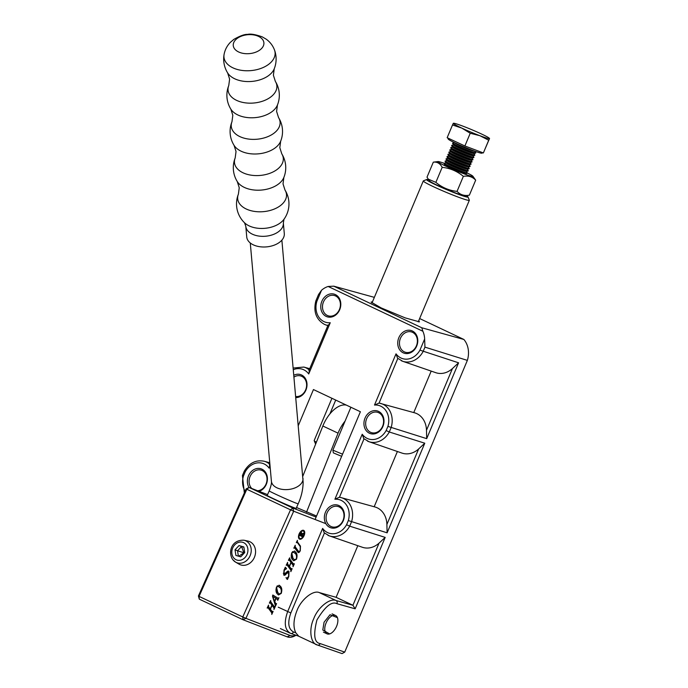 <?xml version="1.0" encoding="UTF-8"?>
<svg xmlns="http://www.w3.org/2000/svg" width="688" height="688" viewBox="0 0 688 688"><rect width="100%" height="100%" fill="white"/><g stroke="black" fill="none" stroke-linecap="round" stroke-linejoin="round"><path stroke-width="1.03" d="M418.725 320.711L419.456 321.872L405.163 317.873L381.186 307.914L371.116 302.101L372.492 301.8M329.604 633.932L322.792 629.993L324.065 622.227L330.016 614.745L337.421 617.635M326.198 316.411A11.859 9.83 107.2 0 1 321.864 301.284A11.859 9.83 107.2 0 1 335.374 294.593A11.859 9.83 107.2 0 1 339.7 309.72A11.859 9.83 107.2 0 1 326.198 316.411M335.555 295.943A10.612 8.798 -72.8 0 0 334.592 295.573A10.612 8.798 -72.8 0 0 323.248 302.514A10.612 8.798 -72.8 0 0 327.35 315.474A10.612 8.798 -72.8 0 0 328.305 315.844A10.612 8.798 -72.8 0 0 339.657 308.903A10.612 8.798 -72.8 0 0 335.555 295.943M293.845 375.244A11.859 9.83 107.2 0 1 301.576 374.994A11.859 9.83 107.2 0 1 306.581 388.101A11.859 9.83 107.2 0 1 295.831 397.604M295.737 396.512A10.612 8.798 -72.8 0 0 306.1 388.582A10.612 8.798 -72.8 0 0 301.757 376.345A10.612 8.798 -72.8 0 0 300.794 375.975A10.612 8.798 -72.8 0 0 294.008 377.05M249.004 487.5A11.859 9.83 107.2 0 1 249.942 473.224A11.859 9.83 107.2 0 1 261.982 469.173A11.859 9.83 107.2 0 1 267.305 480.611A11.859 9.83 107.2 0 1 259.109 491.335M257.587 490.742A10.612 8.798 -72.8 0 0 266.72 481.935A10.612 8.798 -72.8 0 0 262.162 470.532A10.612 8.798 -72.8 0 0 261.208 470.153A10.612 8.798 -72.8 0 0 250.492 475.632A10.612 8.798 -72.8 0 0 251.765 488.489M403.168 352.806A11.859 9.83 107.2 0 1 398.842 337.679A11.859 9.83 107.2 0 1 412.344 330.98A11.859 9.83 107.2 0 1 416.679 346.107A11.859 9.83 107.2 0 1 403.168 352.806M412.525 332.338A10.612 8.798 -72.8 0 0 411.57 331.96A10.612 8.798 -72.8 0 0 400.218 338.9A10.612 8.798 -72.8 0 0 404.32 351.86A10.612 8.798 -72.8 0 0 405.284 352.239A10.612 8.798 -72.8 0 0 416.627 345.29A10.612 8.798 -72.8 0 0 412.525 332.338M369.37 433.208A11.859 9.83 107.2 0 1 365.044 418.08A11.859 9.83 107.2 0 1 378.546 411.381A11.859 9.83 107.2 0 1 382.881 426.508A11.859 9.83 107.2 0 1 369.37 433.208M378.735 412.74A10.612 8.798 -72.8 0 0 377.772 412.361A10.612 8.798 -72.8 0 0 366.42 419.302A10.612 8.798 -72.8 0 0 370.522 432.262A10.612 8.798 -72.8 0 0 371.486 432.64A10.612 8.798 -72.8 0 0 382.829 425.691A10.612 8.798 -72.8 0 0 378.735 412.74M329.784 527.386A11.859 9.83 107.2 0 1 325.45 512.259A11.859 9.83 107.2 0 1 338.96 505.568A11.859 9.83 107.2 0 1 343.286 520.696A11.859 9.83 107.2 0 1 329.784 527.386M339.141 506.918A10.612 8.798 -72.8 0 0 338.178 506.549A10.612 8.798 -72.8 0 0 326.834 513.489A10.612 8.798 -72.8 0 0 330.937 526.449A10.612 8.798 -72.8 0 0 331.891 526.819A10.612 8.798 -72.8 0 0 343.243 519.879A10.612 8.798 -72.8 0 0 339.141 506.918M270.049 465.948L269.128 468.141A17.527 14.525 -72.8 0 0 245.203 471.83L243.457 475.984L242.83 475.649M327.909 325.45A20.021 16.598 107.2 0 1 325.751 324.899L324.272 324.297C316.084 319.387 313.264 311.612 315.826 300.974L318.544 294.507L321.528 290.259L316.841 301.404L316.222 301.069M324.435 533.019L290.843 612.939C287.403 622.692 288.281 629.03 293.484 631.962A2.494 2.047 109.2 0 1 290.809 633.442A2.494 2.047 109.2 0 1 290.637 633.373C284.712 630.036 283.723 622.786 287.653 611.641L322.638 528.418L324.143 532.761L329.337 535.875A20.021 16.598 107.2 0 1 327.935 535.298M339.459 497.278A20.021 16.598 107.2 0 1 341.196 497.639L339.347 497.261L334.901 499.239L362.223 434.24L363.737 438.583L368.931 441.687A20.021 16.598 107.2 0 1 367.53 441.12M397.819 358.439L379.054 403.091L374.496 405.051L396.021 353.838L397.535 358.181L402.729 361.286A20.021 16.598 107.2 0 1 401.328 360.718M357.812 545.687L336.105 597.313L319.275 592.583C313.117 589.779 300.931 599.669 296.924 610.738C293.432 619.63 293.045 626.974 295.78 632.771L298.695 636.176M385.185 537.397L355.163 608.82L336.974 603.703C331.788 601.028 325.106 606.455 316.927 619.983C313.16 634.895 314.253 642.764 320.204 643.59A2.494 2.047 109.2 0 1 317.529 645.069A2.494 2.047 109.2 0 1 317.366 645C310.572 643.736 308.602 629.4 313.745 618.693C317.753 607.624 329.913 597.726 336.062 600.521L352.927 605.268L379.036 543.15L385.185 537.397L349.685 526.165L346.563 524.729L348.309 520.575A17.527 14.525 -72.8 0 0 334.901 499.239M424.634 339.003L424.943 347.139L423.077 351.585A20.021 16.598 107.2 0 1 402.729 361.286L435.745 372.672A21.113 17.501 -72.8 0 0 452.429 368.57L458.578 362.808L419.947 350.149L424.634 339.003A19.978 16.564 -72.8 0 0 422.862 331.246L328.159 286.475L333.775 286.165L421.787 327.772L422.862 331.246M348.309 520.575L387.112 532.822L386.888 524.48A21.113 17.501 -72.8 0 0 374.865 506.944L341.196 497.639A20.021 16.598 107.2 0 1 351.559 521.728L349.685 526.165A20.021 16.598 107.2 0 1 329.337 535.875L362.361 547.261A21.113 17.501 -72.8 0 0 379.036 543.15M387.903 426.388L426.698 438.643L426.483 430.292A21.113 17.501 -72.8 0 0 414.46 412.766L379.054 403.091A20.021 16.598 107.2 0 1 380.791 403.46A20.021 16.598 107.2 0 1 391.145 427.54L389.279 431.987A20.021 16.598 107.2 0 1 368.931 441.687L401.947 453.074A21.113 17.501 -72.8 0 0 418.631 448.972L424.78 443.21L389.279 431.987L386.149 430.55L387.903 426.388A17.527 14.525 -72.8 0 0 374.496 405.051M374.358 297.362L333.775 286.165M320.204 643.59L344.722 652.121L467.358 360.383A21.371 17.716 -72.8 0 0 463.867 339.459L421.787 327.772M463.867 339.459L419.637 318.544M315.095 519.5L360.392 411.742L313.453 389.554L298.308 425.58M424.943 347.139L467.358 360.383M321.528 290.259A19.978 16.564 107.2 0 1 328.159 286.475M290.637 633.373L298.386 636.082M344.722 652.121L342.048 653.6L317.529 645.069L298.274 636.03M397.397 451.5L374.177 506.755M336.105 597.313L352.892 605.251M431.195 371.107L413.763 412.568M317.366 645L316.592 644.69M355.163 608.82L352.927 605.268M316.841 301.404A17.527 14.525 -72.8 0 0 324.005 321.623A17.527 14.525 -72.8 0 0 330.249 322.741L328.314 325.51M330.249 322.741L308.723 373.962L309.523 370.221M269.128 468.141L269.928 464.409M245.203 471.83L244.696 471.211M269.61 464.133A20.021 16.598 107.2 0 0 264.226 461.252C255.936 459.636 249.288 462.938 244.283 471.16L242.434 475.554L244.343 492.969M345.075 421.125A26.221 14.181 115.2 0 0 338.057 433.165L306.521 512.156M346.331 405.094A26.221 14.181 115.2 0 0 322.853 426.01L302.806 476.242M302.84 530.852A4.059 2.202 115.2 0 0 302.772 530.809A4.059 2.202 115.2 0 0 302.694 530.783A4.059 2.202 115.2 0 0 301.301 530.947M298.48 536.95A4.059 2.202 115.2 0 0 299.306 538.162A4.059 2.202 115.2 0 0 299.383 538.197M303.262 531.05A4.059 2.202 115.2 0 0 299.59 533.888A4.059 2.202 115.2 0 0 299.882 538.437A4.059 2.202 115.2 0 0 299.951 538.463A4.059 2.202 115.2 0 0 303.632 535.625A4.059 2.202 115.2 0 0 303.339 531.084A4.059 2.202 115.2 0 0 303.262 531.05M299.641 539.168A4.833 2.614 115.2 0 0 304.01 535.789A4.833 2.614 115.2 0 0 303.666 530.388A4.833 2.614 115.2 0 0 303.571 530.345A4.833 2.614 115.2 0 0 299.203 533.725A4.833 2.614 115.2 0 0 299.547 539.125A4.833 2.614 115.2 0 0 299.641 539.168M299.28 538.962A4.833 2.614 115.2 0 0 301.344 538.3M304.173 532.297A4.833 2.614 115.2 0 0 303.365 530.285M267.219 495.386A15.979 0.516 24 0 0 267.082 495.394A15.979 0.516 24 0 0 277.359 500.511A15.979 0.516 24 0 0 293.836 507.624A15.979 0.516 24 0 0 296.27 508.406A15.979 0.516 24 0 0 296.184 508.294M295.195 546.762L298.325 551.088C298.841 551.939 299.452 551.673 300.157 550.297L300.278 546.616L297.164 542.333L296.339 542.72L297.397 540.347L297.379 541.852L300.467 546.117L300.295 550.675C299.409 552.524 298.583 553.023 297.818 552.172L294.696 547.872L293.871 548.259L295.212 545.249L295.195 546.762L294.653 546.504M297.164 542.333L296.442 542.479M298.274 552.593L297.818 552.172M294.696 547.872L293.957 548.069M289.837 558.002L289.751 558.948L293.527 564.151L294.361 563.756L293.019 566.766L293.045 565.269L291.153 562.655L289.459 566.456L291.351 569.071L292.168 568.666L290.826 571.676L290.852 570.171L287.077 564.96L286.251 565.355L287.584 562.354L287.567 563.859L289.261 566.198L290.955 562.397L289.261 560.058L288.435 560.453L289.579 557.882M289.751 558.948L292.959 563.885L294.017 563.833M288.951 566.043L290.775 568.795L291.824 568.744M287.077 564.96L286.311 565.209M289.261 560.058L288.504 560.307M277.23 593.83C275.879 592.316 275.656 590.003 276.55 586.881L279.337 585.29L280.549 586.391C281.917 587.896 282.149 590.227 281.263 593.374L278.494 594.982L277.23 593.83M270.78 600.744L270.702 601.69L274.478 606.902L275.303 606.506L273.962 609.508L273.987 608.011L272.095 605.406L270.401 609.198L272.293 611.813L273.119 611.408L271.777 614.418L271.794 612.913L268.019 607.71L267.193 608.097L268.535 605.096L268.518 606.601L270.212 608.94L271.906 605.139L270.203 602.8L269.378 603.195L270.53 600.624M270.702 601.69L273.91 606.627L274.959 606.575M269.894 608.794L271.726 611.546L272.775 611.486M268.019 607.71L267.262 607.951M270.203 602.8L269.447 603.049M325.845 523.663L293.69 511.21L245.934 618.349L290.087 635.454A19.978 10.802 115.2 0 0 295.745 635.162M277.737 600.349L277.625 599.437L276.103 598.491L274.787 601.45L275.535 603.505L276.576 603.651L275.518 606.025L272.491 596.247L272.826 595L278.227 598.354L278.924 597.691L277.737 600.349M277.092 599.188L277.625 599.437M275.028 603.273L276.292 603.591M288.59 572.433L286.423 573.611C285.331 575.202 284.428 575.641 283.714 574.901L284.032 570.094L285.305 567.247L286.5 568.52L284.178 570.464L284.084 573.878L286.303 572.502C287.403 571.04 288.306 570.696 289.02 571.479L288.805 576.449L287.472 579.442L286.002 577.671C286.879 578.298 287.756 577.791 288.633 576.14L288.59 572.433L287.825 571.986L283.895 575.116M284.17 575.323L283.714 574.901M283.327 573.276L284.075 573.878M288.582 571.092L288.934 573.061M292.477 559.636C291.127 558.123 290.895 555.809 291.789 552.688L294.576 551.097L295.788 552.189C297.156 553.702 297.397 556.033 296.502 559.181L293.742 560.789L292.477 559.636M296.003 635.256A22.472 12.152 -64.8 0 1 287.171 636.839L243.01 619.733L199.305 599.162L198.419 595.989L246.184 488.841L246.82 489.245L199.056 596.393L242.769 616.973L290.525 509.825L246.82 489.245L249.099 487.457L292.804 508.036L316.119 517.058M316.549 516.034L296.537 507.503M267.563 494.612L249.099 487.457L246.184 488.841M198.419 595.989L199.056 596.393L199.305 599.162M242.769 616.973L243.01 619.733L245.934 618.349L242.769 616.973M290.525 509.825L293.69 511.21L292.804 508.036L290.525 509.825M273.91 606.627L274.392 606.309L273.91 606.627M274.435 606.911L273.962 607.968M269.834 608.932L270.401 609.198M271.726 611.546L272.207 611.219L271.726 611.546M272.242 611.821L271.769 612.879M267.976 606.343L268.518 606.601M267.967 606.369L270.212 608.94M274.288 601.217L274.787 601.45M274.959 603.238L275.725 603.316M275.759 603.935L275.492 604.537M272.809 595.077L278.227 598.354M278.244 598.354L277.737 599.497M274.151 600.839L274.641 601.071L275.888 598.276L272.508 596.298M272.551 596.419L274.641 601.071M279.044 585.178L280.549 586.391M279.982 586.116L281.272 590.141M280.068 594.122L278.201 594.81M276.49 587.027L277.789 592.54L279.319 594.036L281.065 593.108C281.598 590.571 281.229 588.747 279.973 587.638L277.23 585.763M275.957 589.668L277.212 592.273L279.319 594.036M277.212 592.273L277.789 592.54M278.408 586.159L276.739 587.148M285.331 567.617L286.5 568.52M285.924 568.254L286.406 568.924M285.838 568.658L284.909 568.658M287.188 577.851L287.661 578.316M287.094 578.04L286.896 579.176M292.959 563.885L293.449 563.567L292.959 563.885M293.484 564.169L293.011 565.226M288.883 566.19L289.459 566.456M290.775 568.795L291.256 568.477L290.775 568.795M291.299 569.079L290.826 570.137M289.261 566.198L287.567 563.859M294.283 550.985L295.788 552.189M295.221 551.922L296.511 555.947M295.315 559.92L293.441 560.617M291.729 552.834L293.028 558.346L294.559 559.834L296.313 558.914C296.838 556.377 296.468 554.554 295.212 553.436L292.469 551.57M291.205 555.474L292.46 558.08L294.559 559.834M292.46 558.08L293.028 558.346M293.656 551.965L291.987 552.946M296.838 541.602L297.379 541.852M296.829 541.619L300.467 546.117M299.899 545.851L300.235 546.556M299.031 551.613L297.999 552.387M294.645 546.521L297.758 550.821M299.899 534.464L301.086 535.255L301.232 533.183L299.779 534.404M302.213 536.889L302.273 536.365L299.418 535.212L299.314 535.78M302.213 535.694L301.972 536.227M303.098 533.69L301.533 534.198M300.905 532.263L301.189 533.776M302.29 536.709L299.676 535.359M301.095 535.247L303.012 535.445L302.342 536.95M301.404 534.559L301.224 535.307M303.055 533.793L303.623 534.06L301.533 534.619M301.585 533.965L303.898 533.097L303.623 534.06M299.185 535.728L300.028 533.836L301.533 532.555M301.482 532.529L301.757 534.051M428.848 179.878A22.472 1.462 22.8 0 0 426.646 179.542A22.472 1.462 22.8 0 0 440.243 186.869A22.472 1.462 22.8 0 0 464.391 196.372A22.472 1.462 22.8 0 0 467.995 196.923A22.472 1.462 22.8 0 0 466.215 195.59M467.995 196.923L469.336 200.174A24.974 1.625 -157.2 0 1 469.336 200.294A24.974 1.625 -157.2 0 1 465.32 199.563A24.974 1.625 -157.2 0 1 439.211 189.32A24.974 1.625 -157.2 0 1 423.301 180.935A24.974 1.625 -157.2 0 1 423.387 180.858L426.646 179.542M341.661 456.299A22.472 1.462 -157.2 0 1 333.353 452.859L332.88 450.124A24.974 1.625 22.8 0 0 342.564 454.157M331.934 398.292L314.184 440.518A24.974 1.625 22.8 0 0 314.192 440.638A24.974 1.625 22.8 0 0 316.377 442.238M329.87 413.97L335.71 400.081M350.897 407.262L332.88 450.124M315.646 444.061A22.472 1.462 -157.2 0 1 315.525 443.889L314.192 440.638M327.411 633.983A10.114 5.47 115.2 0 0 336.432 626.656A10.114 5.47 115.2 0 0 335.624 615.528A10.114 5.47 115.2 0 0 335.228 615.373A10.114 5.47 115.2 0 0 326.207 622.709A10.114 5.47 115.2 0 0 327.015 633.829A10.114 5.47 115.2 0 0 327.411 633.983M446.237 162.944L444.396 163.168A12.487 0.817 22.8 0 0 444.293 163.219L444.13 163.598A12.487 0.817 22.8 0 0 444.173 163.71A12.487 0.817 22.8 0 0 461.046 171.475A12.487 0.817 22.8 0 0 467.04 173.324A12.487 0.817 22.8 0 0 467.152 173.273L467.307 172.903A12.487 0.817 22.8 0 0 467.272 172.783L466.146 171.312M447.174 160.708L445.342 160.932A12.487 0.817 22.8 0 0 445.231 160.983L445.076 161.362A12.487 0.817 22.8 0 0 445.11 161.474L446.331 163.073A10.733 0.697 22.8 0 0 460.831 169.738A10.733 0.697 22.8 0 0 465.991 171.338L467.986 171.088A12.487 0.817 22.8 0 0 468.098 171.037L468.253 170.658A12.487 0.817 22.8 0 0 468.21 170.547L467.092 169.076M445.11 161.474A12.487 0.817 22.8 0 0 461.983 169.239A12.487 0.817 22.8 0 0 467.986 171.088M444.293 163.219A12.487 0.817 22.8 0 0 461.201 171.097A12.487 0.817 22.8 0 0 467.307 172.903M448.12 158.464L446.28 158.696A12.487 0.817 22.8 0 0 446.168 158.747L446.013 159.117A12.487 0.817 22.8 0 0 446.056 159.238L447.277 160.829A10.733 0.697 22.8 0 0 461.777 167.502A10.733 0.697 22.8 0 0 466.928 169.093L468.924 168.852A12.487 0.817 22.8 0 0 469.035 168.801L469.19 168.422A12.487 0.817 22.8 0 0 469.156 168.311L468.029 166.84M446.056 159.238A12.487 0.817 22.8 0 0 462.929 166.995A12.487 0.817 22.8 0 0 468.924 168.852M445.231 160.983A12.487 0.817 22.8 0 0 462.138 168.861A12.487 0.817 22.8 0 0 468.253 170.658M449.058 156.228L447.226 156.451A12.487 0.817 22.8 0 0 447.114 156.511L446.959 156.881A12.487 0.817 22.8 0 0 446.994 157.002L448.215 158.593A10.733 0.697 22.8 0 0 462.714 165.266A10.733 0.697 22.8 0 0 467.874 166.857L469.87 166.616A12.487 0.817 22.8 0 0 469.973 166.556L470.136 166.186A12.487 0.817 22.8 0 0 470.093 166.066L468.967 164.595M446.994 157.002A12.487 0.817 22.8 0 0 463.867 164.759A12.487 0.817 22.8 0 0 469.87 166.616M446.168 158.747A12.487 0.817 22.8 0 0 463.084 166.625A12.487 0.817 22.8 0 0 469.19 168.422M450.004 153.992L448.163 154.215A12.487 0.817 22.8 0 0 448.051 154.267L447.897 154.645A12.487 0.817 22.8 0 0 447.931 154.757L449.161 156.357A10.733 0.697 22.8 0 0 463.66 163.03A10.733 0.697 22.8 0 0 468.812 164.621L470.807 164.372A12.487 0.817 22.8 0 0 470.919 164.32L471.074 163.95A12.487 0.817 22.8 0 0 471.039 163.83L469.913 162.359M447.931 154.757A12.487 0.817 22.8 0 0 464.804 162.523A12.487 0.817 22.8 0 0 470.807 164.372M447.114 156.511A12.487 0.817 22.8 0 0 464.022 164.389A12.487 0.817 22.8 0 0 470.136 166.186M450.941 151.756L449.101 151.979A12.487 0.817 22.8 0 0 448.997 152.031L448.834 152.401A12.487 0.817 22.8 0 0 448.877 152.521L450.098 154.121A10.733 0.697 22.8 0 0 464.598 160.786A10.733 0.697 22.8 0 0 469.749 162.377L471.753 162.136A12.487 0.817 22.8 0 0 471.856 162.084L472.02 161.706A12.487 0.817 22.8 0 0 471.977 161.594L470.85 160.123M448.877 152.521A12.487 0.817 22.8 0 0 465.75 160.278A12.487 0.817 22.8 0 0 471.753 162.136M448.051 154.267A12.487 0.817 22.8 0 0 464.968 162.144A12.487 0.817 22.8 0 0 471.074 163.95M451.878 149.511L450.047 149.743A12.487 0.817 22.8 0 0 449.935 149.795L449.78 150.165A12.487 0.817 22.8 0 0 449.814 150.285L451.036 151.876A10.733 0.697 22.8 0 0 465.535 158.55A10.733 0.697 22.8 0 0 470.695 160.141L472.69 159.9A12.487 0.817 22.8 0 0 472.802 159.84L472.957 159.47A12.487 0.817 22.8 0 0 472.914 159.358L471.796 157.887M449.814 150.285A12.487 0.817 22.8 0 0 466.688 158.042A12.487 0.817 22.8 0 0 472.69 159.9M448.997 152.031A12.487 0.817 22.8 0 0 465.905 159.908A12.487 0.817 22.8 0 0 472.02 161.706M452.824 147.275L450.984 147.499A12.487 0.817 22.8 0 0 450.881 147.559L450.717 147.929A12.487 0.817 22.8 0 0 450.76 148.04L451.982 149.64A10.733 0.697 22.8 0 0 466.481 156.314A10.733 0.697 22.8 0 0 471.633 157.905L473.628 157.655A12.487 0.817 22.8 0 0 473.74 157.604L473.894 157.234A12.487 0.817 22.8 0 0 473.86 157.113L472.733 155.643M450.76 148.04A12.487 0.817 22.8 0 0 467.634 155.806A12.487 0.817 22.8 0 0 473.628 157.655M449.935 149.795A12.487 0.817 22.8 0 0 466.842 157.672A12.487 0.817 22.8 0 0 472.957 159.47M453.762 145.039L451.93 145.263A12.487 0.817 22.8 0 0 451.818 145.314L451.663 145.693A12.487 0.817 22.8 0 0 451.698 145.804L452.919 147.404A10.733 0.697 22.8 0 0 467.419 154.069A10.733 0.697 22.8 0 0 472.579 155.669L474.574 155.419A12.487 0.817 22.8 0 0 474.686 155.368L474.84 154.998A12.487 0.817 22.8 0 0 474.797 154.877L473.679 153.407M451.698 145.804A12.487 0.817 22.8 0 0 468.571 153.57A12.487 0.817 22.8 0 0 474.574 155.419M450.881 147.559A12.487 0.817 22.8 0 0 467.788 155.436A12.487 0.817 22.8 0 0 473.894 157.234M454.708 142.803L452.867 143.027A12.487 0.817 22.8 0 0 452.756 143.078L452.601 143.448A12.487 0.817 22.8 0 0 452.644 143.568L453.865 145.168A10.733 0.697 22.8 0 0 468.365 151.833A10.733 0.697 22.8 0 0 473.516 153.424L475.511 153.183A12.487 0.817 22.8 0 0 475.623 153.132L475.778 152.753A12.487 0.817 22.8 0 0 475.743 152.641L474.617 151.171M452.644 143.568A12.487 0.817 22.8 0 0 469.508 151.326A12.487 0.817 22.8 0 0 475.511 153.183M451.818 145.314A12.487 0.817 22.8 0 0 468.726 153.192A12.487 0.817 22.8 0 0 474.84 154.998M454.639 142.708L454.802 142.923A10.733 0.697 22.8 0 0 469.302 149.597A10.733 0.697 22.8 0 0 474.462 151.188L474.729 151.154M452.756 143.078A12.487 0.817 22.8 0 0 469.672 150.956A12.487 0.817 22.8 0 0 475.778 152.753M447.776 137.987L448.215 139.062A18.266 1.195 22.8 0 0 472.957 150.5A18.266 1.195 22.8 0 0 481.824 153.183L482.881 152.762M483.363 152.942L464.89 145.968L470.239 133.248L479.906 135.717L488.712 140.223L489.512 138.555L483.363 152.942L488.712 140.223M464.89 145.968L447.157 137.703L452.506 124.984L461.803 128.097L470.239 133.248M453.246 123.685L453.306 123.315A19.642 1.281 22.8 0 0 461.803 128.097A19.642 1.281 22.8 0 0 479.906 135.717A19.642 1.281 22.8 0 0 489.512 138.555L489.452 138.924M489.512 138.555A19.642 1.281 22.8 0 0 489.306 138.211A19.642 1.281 22.8 0 0 481.015 133.773A19.642 1.281 22.8 0 0 462.912 126.153A19.642 1.281 22.8 0 0 453.684 123.238A19.642 1.281 22.8 0 0 453.306 123.315L452.506 124.984M466.232 173.428A11.894 0.774 -157.2 0 1 466.335 173.651A11.894 0.774 -157.2 0 1 460.109 171.751A11.894 0.774 -157.2 0 1 449.049 167.055A11.894 0.774 -157.2 0 1 444.431 164.449A11.894 0.774 -157.2 0 1 444.672 164.363M428.28 179.138L429.794 181.116A19.04 1.238 22.8 0 0 437.112 185.167A19.04 1.238 22.8 0 0 464.675 195.779L469.362 195.194C464.366 196.08 460.255 194.807 457.047 191.367C449.092 190.533 442.031 187.523 435.865 182.354L428.28 179.138L427.007 177.169L433.32 162.153C437.172 161.723 440.122 163.452 442.178 167.339C450.124 168.182 457.185 171.183 463.359 176.352C468.382 175.474 472.493 176.747 475.675 180.17L472.888 176.223A19.04 1.238 22.8 0 0 467.272 172.998M444.25 163.323A19.04 1.238 22.8 0 0 438.007 161.56A19.04 1.238 22.8 0 0 445.231 165.868A19.04 1.238 22.8 0 0 464.116 173.84A19.04 1.238 22.8 0 0 472.888 176.223M438.007 161.56L433.32 162.153M442.178 167.339L435.865 182.354M463.359 176.352L457.047 191.367M475.675 180.17L469.362 195.194M224.073 54.472L224.073 54.472C224.967 49.76 227.083 45.692 230.437 42.269L233.843 39.379C240.095 35.828 244.687 34.168 247.611 34.4C250.518 33.626 255.386 34.443 262.214 36.851L266.118 39.121C270.006 41.899 272.801 45.528 274.503 50A25.662 15.833 174.9 0 1 274.503 50.009A25.662 15.833 174.9 0 1 274.589 50.25A25.662 15.833 174.9 0 1 254.689 70.099A25.662 15.833 174.9 0 1 224.443 59.409A25.662 15.833 174.9 0 1 224.073 54.472A26.221 26.221 0 0 0 227.642 72.919L227.642 72.919A24.51 15.119 -5.1 0 0 255.48 80.935A24.51 15.119 -5.1 0 0 274.237 68.791L273.385 75.216L275.355 81.39A24.51 15.119 -5.1 0 1 276.395 83.583A24.51 15.119 -5.1 0 1 257.389 102.529A24.51 15.119 -5.1 0 1 228.511 92.321A24.51 15.119 -5.1 0 1 228.76 85.527L228.76 85.527A26.221 26.221 0 0 0 230.85 109.134L230.85 109.134A24.51 15.119 -5.1 0 0 258.688 117.149A24.51 15.119 -5.1 0 0 277.445 105.006L276.593 111.43L278.563 117.605A24.51 15.119 -5.1 0 1 279.612 119.789A24.51 15.119 -5.1 0 1 260.606 138.744A24.51 15.119 -5.1 0 1 231.727 128.536A24.51 15.119 -5.1 0 1 231.968 121.733L231.968 121.733A26.221 26.221 0 0 0 234.066 145.349L234.066 145.349A24.51 15.119 -5.1 0 0 261.896 153.364A24.51 15.119 -5.1 0 0 280.661 141.212L279.81 147.636L281.779 153.82A24.51 15.119 -5.1 0 1 282.82 156.004A24.51 15.119 -5.1 0 1 263.814 174.95A24.51 15.119 -5.1 0 1 234.935 164.75A24.51 15.119 -5.1 0 1 235.184 157.948L235.184 157.948A26.221 26.221 0 0 0 237.274 181.555L237.274 181.555A24.51 15.119 -5.1 0 0 265.112 189.57A24.51 15.119 -5.1 0 0 283.869 177.427L283.017 183.851L284.987 190.026A24.51 15.119 -5.1 0 1 286.027 192.219A24.51 15.119 -5.1 0 1 267.021 211.164A24.51 15.119 -5.1 0 1 238.143 200.965A24.51 15.119 -5.1 0 1 238.392 194.162L238.392 194.162A26.221 26.221 0 0 0 244.558 222.8L244.558 222.8A22.446 13.855 -5.1 0 0 268.2 227.874A22.446 13.855 -5.1 0 0 283.955 219.309A26.221 26.221 0 0 0 284.987 190.026M245.797 226.3L246.743 236.964A18.851 11.636 -5.1 0 0 247.095 238.659A18.851 11.636 -5.1 0 0 267.942 246.725A18.851 11.636 -5.1 0 0 284.299 233.628L283.353 222.972A18.851 11.636 174.9 0 1 266.996 236.07A18.851 11.636 174.9 0 1 246.158 228.003A18.851 11.636 174.9 0 1 245.797 226.3L244.532 222.766M243.999 540.226A11.834 9.95 111.2 0 1 248.884 543.245A11.834 9.95 111.2 0 1 248.686 558.26A11.834 9.95 111.2 0 1 235.528 562.096L232.991 559.903C228.012 553.53 230.523 539.581 243.999 540.226L247.929 541.06A12.487 10.492 111.2 0 1 253.089 544.242A12.487 10.492 111.2 0 1 252.874 560.084A12.487 10.492 111.2 0 1 238.994 564.126L235.528 562.096A11.834 9.95 111.2 0 1 233.163 560.049M239.003 545.575L243.844 546.951L244.713 552.584L240.74 556.833L235.898 555.448L235.029 549.824L239.003 545.575L243.887 547.227M238.383 556.162L237.558 550.796L235.029 549.824M244.55 551.509L243.905 552.765L237.558 550.796L241.531 546.547L243.905 552.765L238.693 556.248M243.81 553.556L243.905 552.765L244.429 552.894M243.457 475.984A17.527 14.525 -72.8 0 0 245.117 491.223M322.638 528.418A17.527 14.525 -72.8 0 0 327.591 532.598A17.527 14.525 -72.8 0 0 346.563 524.729M362.223 434.24A17.527 14.525 -72.8 0 0 367.186 438.411A17.527 14.525 -72.8 0 0 386.149 430.55M396.021 353.838A17.527 14.525 -72.8 0 0 400.984 358.009A17.527 14.525 -72.8 0 0 419.947 350.149M319.275 592.583L336.062 600.521A2.494 2.047 -74.3 0 1 336.974 603.703M327.841 325.613L325.751 324.899A20.021 16.598 107.2 0 1 324.349 324.323M458.578 362.808L426.698 438.643M424.78 443.21L387.112 532.822M308.723 373.962A17.527 14.525 -72.8 0 0 293.355 369.688M278.236 607.186L290.843 612.939M364.021 438.841L339.459 497.269M386.888 524.48L418.631 448.972M293.484 631.962L295.78 632.771M426.483 430.292L452.429 368.57M309.729 368.699L303.821 367.065A20.021 16.598 107.2 0 1 309.204 369.946M338.057 433.165L322.853 426.01M290.087 635.454L287.171 636.839M285.847 573.336L286.423 573.611M267.168 495.498L269.223 490.879A15.858 0.507 24 0 0 275.699 494.233A15.858 0.507 24 0 0 290.465 500.838A15.858 0.507 24 0 0 298.188 503.797C301.387 496.624 303.038 489.417 303.15 482.176L281.874 240.164M269.223 490.879C271.029 486.132 271.751 482.907 271.399 481.187A15.858 9.787 -5.1 0 0 276.972 487.826A15.858 9.787 -5.1 0 0 294.24 488.188A15.858 9.787 -5.1 0 0 302.995 478.384M263.599 41.426A15.377 9.486 -5.1 0 0 245.478 35.028A15.377 9.486 -5.1 0 0 233.55 46.913A15.377 9.486 -5.1 0 0 251.67 53.32A15.377 9.486 -5.1 0 0 263.599 41.426M233.671 557.839A9.348 7.852 -68.8 0 0 245.023 557.521A9.348 7.852 -68.8 0 0 246.08 544.569A9.348 7.852 -68.8 0 0 234.72 544.879A9.348 7.852 -68.8 0 0 233.671 557.839M280.369 628.557L289.992 633.115M264.226 461.252L269.773 462.783M214.011 561.012L207.114 576.484M308.903 370.66L328.124 324.934M303.821 367.065L293.208 368.028M269.318 464.839L269.842 463.583M299.306 538.162L299.882 538.437M274.555 606.971L273.987 606.704M272.371 611.881L271.803 611.615M267.924 607.624L267.357 607.358M270.117 602.714L269.541 602.447M275.854 603.987L275.286 603.72M293.604 564.229L293.036 563.962M291.42 569.139L290.852 568.873M286.982 564.882L286.406 564.607M289.166 559.972L288.599 559.705M297.061 542.23L296.494 541.963M294.593 547.777L294.025 547.51M302.772 530.809L303.339 531.084M302.29 536.373L301.714 536.107M271.399 481.187L250.277 242.967M298.188 503.797L296.132 508.415M469.336 200.294L418.235 321.872M423.301 180.935L372.002 302.969M332.08 613.859L335.624 615.528M323.412 632.134L327.015 633.829M445.213 165.077L444.173 163.71M465.337 173.539L467.04 173.324M227.642 72.919L229.611 79.094L228.76 85.527M230.85 109.134L232.819 115.309L231.968 121.733M234.066 145.349L236.036 151.523L235.184 157.948M237.274 181.555L239.243 187.738L238.392 194.162M283.981 219.274L283.353 222.972M283.869 177.427A26.221 26.221 0 0 0 281.779 153.82M280.661 141.212A26.221 26.221 0 0 0 278.563 117.605M277.445 105.006A26.221 26.221 0 0 0 275.355 81.39M274.237 68.791A26.221 26.221 0 0 0 274.503 50.009"/></g></svg>
